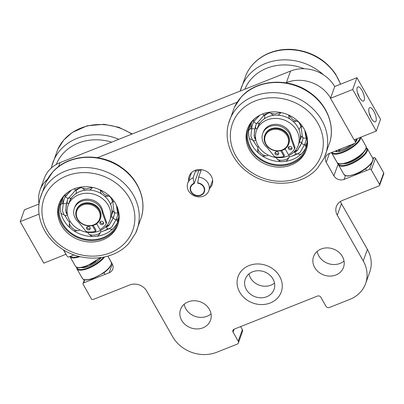 <?xml version="1.0" encoding="UTF-8"?>
<svg xmlns="http://www.w3.org/2000/svg" width="404" height="404" viewBox="0 0 404 404"><rect width="100%" height="100%" fill="white"/><g stroke="black" fill="none" stroke-linecap="round" stroke-linejoin="round"><path stroke-width="0.61" d="M238.395 342.925L242.546 331.361A2.545 2.217 -160.2 0 0 242.37 329.619L238.214 341.183A2.545 2.217 19.8 0 1 238.395 342.925A2.545 2.217 19.8 0 1 237.178 344.142L216.781 352.248A33.108 28.815 -160.2 0 1 172.624 336.684L146.652 290.971A12.736 11.085 19.8 0 0 129.669 284.982L93.092 299.516A1.273 1.106 -160.2 0 1 91.395 298.915L83.133 284.371A1.273 1.106 -160.2 0 1 83.042 283.502L84.385 279.765M238.214 341.183L233.078 332.144A2.545 2.217 19.8 0 1 232.896 330.401A2.545 2.217 19.8 0 1 234.113 329.184L317.458 296.066A2.545 2.217 19.8 0 1 320.857 297.268L325.993 306.303A2.545 2.217 19.8 0 0 329.386 307.5L349.778 299.399A33.108 28.815 -160.2 0 0 365.595 283.578A33.108 28.815 -160.2 0 0 363.252 260.934L367.408 249.369A33.108 28.815 19.8 0 1 369.751 272.013L365.595 283.578M340.471 201.45A12.736 11.085 -160.2 0 0 341.436 203.656L337.279 215.221L363.252 260.934M337.279 215.221A12.736 11.085 19.8 0 1 336.381 206.515A12.736 11.085 19.8 0 1 342.461 200.429L379.038 185.896A1.273 1.106 -160.2 0 0 379.553 184.416L383.709 172.851A1.273 1.106 19.8 0 1 383.8 173.72L379.644 185.29M372.715 158.116L373.75 157.706A1.273 1.106 19.8 0 1 375.447 158.302L371.291 169.872L379.553 184.416M371.291 169.872A1.273 1.106 -160.2 0 0 369.594 169.271L372.17 162.095M345.44 175.674L344.102 179.401L369.594 169.271M344.102 179.401A7.641 6.651 19.8 0 1 333.911 175.811L326.24 162.302A7.641 6.651 19.8 0 1 325.7 157.08A7.641 6.651 19.8 0 1 329.346 153.429L354.838 143.299A1.273 1.106 -160.2 0 0 355.358 141.819L356.379 138.966M354.222 139.824L355.358 141.819M286.406 82.623L290.562 71.053A33.108 28.815 19.8 0 1 334.724 86.618L330.568 98.182A33.108 28.815 -160.2 0 0 286.406 82.623L285.881 82.83M237.254 102.151L97.47 157.696M47.44 179.326A33.108 28.815 -160.2 0 0 40.067 190.042A33.108 28.815 -160.2 0 0 39.072 203.757M63.544 249.889L67.195 256.318A1.273 1.106 -160.2 0 0 68.897 256.919L74.053 254.868M84.744 279.846L83.653 282.891L109.141 272.766A7.641 6.651 19.8 0 0 112.792 269.114A7.641 6.651 19.8 0 0 112.251 263.888L107.848 256.136M83.653 282.891A1.273 1.106 -160.2 0 0 83.042 283.502M188.668 180.583A12.226 10.64 19.8 0 1 197.107 169.776A12.226 10.64 19.8 0 1 211.292 176.139A12.226 10.64 19.8 0 1 209.762 188.158M279.624 276.336A22.922 19.953 -160.2 0 0 257.57 263.953A22.922 19.953 -160.2 0 0 238.102 276.513A22.922 19.953 -160.2 0 0 239.724 292.193A22.922 19.953 -160.2 0 0 261.777 304.576A22.922 19.953 -160.2 0 0 281.245 292.011A22.922 19.953 -160.2 0 0 279.624 276.336A22.922 19.953 19.8 0 1 281.245 292.011A22.922 19.953 19.8 0 1 261.777 304.576A22.922 19.953 19.8 0 1 239.724 292.193A22.922 19.953 19.8 0 1 238.102 276.513A22.922 19.953 19.8 0 1 257.57 263.953A22.922 19.953 19.8 0 1 279.624 276.336M209.388 309.338A15.918 13.852 19.8 0 1 210.514 320.226A15.918 13.852 19.8 0 1 196.995 328.947A15.918 13.852 19.8 0 1 181.684 320.347A15.918 13.852 19.8 0 1 180.558 309.459A15.918 13.852 19.8 0 1 194.077 300.738A15.918 13.852 19.8 0 1 209.388 309.338M342.385 256.489A15.918 13.852 19.8 0 1 343.511 267.377A15.918 13.852 19.8 0 1 329.992 276.104A15.918 13.852 19.8 0 1 314.681 267.504A15.918 13.852 19.8 0 1 313.555 256.616A15.918 13.852 19.8 0 1 327.073 247.889A15.918 13.852 19.8 0 1 342.385 256.489M240.648 326.589L242.37 329.619M201.061 170.438A10.186 8.868 -160.2 0 0 195.349 171.538M211.04 313.883A15.918 13.852 19.8 0 1 185.84 308.782A15.918 13.852 19.8 0 1 184.189 304.237M344.036 261.034A15.918 13.852 19.8 0 1 318.832 255.934A15.918 13.852 19.8 0 1 317.185 251.389M375.447 158.302L383.709 172.851M40.067 190.042L44.218 178.472A33.108 28.815 19.8 0 1 60.034 162.655L58.615 166.599M290.562 71.053L60.034 162.655M331.447 152.591L338.067 164.241A7.641 6.651 -160.2 0 0 338.501 164.918M341.436 203.656L367.408 249.369M285.148 132.068A12.736 11.085 19.8 0 1 288.719 144.046A12.736 11.085 19.8 0 1 268.322 147.42A12.736 11.085 19.8 0 1 264.751 135.436A12.736 11.085 19.8 0 1 285.148 132.068M288.719 144.046L288.911 143.516A12.736 11.085 -160.2 0 0 285.34 131.537A12.736 11.085 -160.2 0 0 264.943 134.906L264.751 135.436M268.64 147.329A12.1 10.529 -160.2 0 0 285.487 147.894A12.1 10.529 -160.2 0 0 284.623 132.744A12.1 10.529 -160.2 0 0 267.776 132.179A12.1 10.529 -160.2 0 0 268.64 147.329M306.434 149.313A31.199 27.154 19.8 0 1 301.955 156.515A31.199 27.154 19.8 0 1 263.721 161.635A31.199 27.154 19.8 0 1 247.738 128.225M301.424 157.989A31.199 27.154 19.8 0 1 262.792 162.903A31.199 27.154 19.8 0 1 247.46 128.957A31.199 27.154 19.8 0 1 252.217 121.023A31.199 27.154 19.8 0 1 290.85 116.11A31.199 27.154 19.8 0 1 306.181 150.056A31.199 27.154 19.8 0 1 301.424 157.989M301.369 136.441A22.159 19.286 19.8 0 1 300.854 138.148A22.159 19.286 19.8 0 1 299.975 140.163M256.5 130.542L257.666 127.295A22.159 19.286 19.8 0 1 260.747 121.998L261.353 121.326A22.159 19.286 19.8 0 1 274.937 115.206L275.937 115.16A22.159 19.286 19.8 0 1 291.228 119.887L292.031 120.493A22.159 19.286 19.8 0 1 300.071 133.295L300.212 134.194A22.159 19.286 19.8 0 1 299.369 142.279L298.202 145.521A22.159 19.286 19.8 0 1 294.824 151.162A22.159 19.286 19.8 0 1 267.387 154.646A22.159 19.286 19.8 0 1 256.5 130.542A22.159 19.286 19.8 0 1 259.878 124.902A22.159 19.286 19.8 0 1 287.315 121.417A22.159 19.286 19.8 0 1 298.202 145.521M258.54 125.275A22.159 19.286 19.8 0 1 259.131 123.215M264.448 115.685A22.159 19.286 19.8 0 1 269.695 112.59A24.563 21.382 19.8 0 0 263.857 115.236C261.635 118.256 255.303 125.306 256.676 123.235M299.445 123.281A22.159 19.286 19.8 0 1 300.975 126.836M306.883 144.475A30.31 26.376 19.8 0 1 305.702 146.349M307.121 142.728A30.31 26.376 19.8 0 1 305.192 145.223M251.5 128.285A30.31 26.376 19.8 0 1 251.399 122.71M296.773 154.131A30.31 26.376 19.8 0 1 291.774 156.176M254.677 142.849A30.31 26.376 19.8 0 1 253.333 140.617M250.127 129.017A30.31 26.376 19.8 0 1 250.47 124.21M306.399 146.632A30.31 26.376 19.8 0 1 302.768 152.343L302.061 153.131A30.31 26.376 19.8 0 1 283.315 161.57L282.149 161.625A30.31 26.376 19.8 0 1 261.05 155.106L260.11 154.399A30.31 26.376 19.8 0 1 249.021 136.739L248.854 135.683A30.31 26.376 19.8 0 1 249.475 126.184M306.702 135.335A30.31 26.376 19.8 0 1 305.873 148.278A30.31 26.376 19.8 0 1 301.253 155.989A30.31 26.376 19.8 0 1 263.726 160.757A30.31 26.376 19.8 0 1 248.829 127.785A30.31 26.376 19.8 0 1 253.449 120.074A30.31 26.376 19.8 0 1 256.424 117.271M255.939 140.218A6.671 6.671 0 0 1 252.879 140.577L250.839 136.123L251.647 128.886A27.901 24.285 19.8 0 1 252.778 123.907L253.222 122.67A27.901 24.285 19.8 0 1 253.889 121.033M304.803 130.28L305.621 135.694L306.227 138.017L306.429 137.789A27.901 24.285 19.8 0 1 305.293 142.774A27.901 24.285 19.8 0 1 304.273 145.152L300.187 152.242L296.864 154.177A6.671 6.671 0 0 1 294.309 151.828L294.269 151.752M296.329 153.868A27.901 24.285 19.8 0 1 289.128 157.05C287.098 160.989 276.543 161.499 276.493 157.656M276.462 157.651A27.901 24.285 19.8 0 1 268.084 155.06L267.933 155.186A6.671 6.671 0 0 0 268.125 155.025M268.074 155.055C265.595 158.116 257.065 151.707 257.868 147.389A27.901 24.285 19.8 0 1 253.566 140.622M252.778 123.907A27.901 24.285 19.8 0 1 253.803 121.523L259.787 115.226M306.793 137.239A27.901 24.285 19.8 0 1 305.737 141.536L305.293 142.774M259.393 115.428L254.066 121.235A6.065 6.065 0 0 1 253.323 120.215M307.02 137.158A6.065 6.065 0 0 1 306.318 137.375L305.035 130.775M280.987 112.554L274.7 113.978L269.953 113.034A6.671 6.671 0 0 1 269.498 112.181M298.046 121.256A6.671 6.671 0 0 1 297.561 121.503L292.94 119.685L288.557 114.983M297.96 121.301A24.563 21.382 19.8 0 1 301.429 126.851A6.535 5.686 19.8 0 1 302.571 126.477M303.116 137.587C302.778 139.981 301.288 130.517 301.429 126.851M303.076 137.91A24.563 21.382 19.8 0 1 302.157 141.642A24.563 21.382 19.8 0 1 301.399 143.445A6.535 5.686 19.8 0 1 304.273 145.152M294.218 151.439C294.41 152.581 295.521 152.192 297.556 150.268L301.399 143.445M299.389 142.223A6.065 6.065 0 0 1 301.606 142.43L300.687 145.031L297.662 149.975L294.769 151.419A6.065 6.065 0 0 1 294.698 151.298M302.369 141.021A24.563 21.382 19.8 0 1 301.844 142.208L301.879 141.88L301.374 142.37M255.939 128.336L255.656 127.593L255.399 127.851A24.563 21.382 19.8 0 1 256.151 124.417M251.647 128.886A6.535 5.686 19.8 0 1 254.954 129.088L254.081 135.668L255.909 140.077M254.954 129.088A24.563 21.382 19.8 0 1 255.919 125.033A24.563 21.382 19.8 0 1 256.535 123.528M255.788 139.476C255.141 139.269 254.646 138.299 254.308 136.577C254.283 131.674 254.702 128.881 255.57 128.199A6.065 6.065 0 0 1 257.07 128.947M288.911 155.545A6.535 5.686 19.8 0 1 289.128 157.05M257.868 147.389A6.535 5.686 19.8 0 1 258.565 146.531M262.726 113.908A6.535 5.686 19.8 0 1 263.857 115.236M96.738 206.934A12.736 11.085 19.8 0 1 100.308 218.912A12.736 11.085 19.8 0 1 79.911 222.286A12.736 11.085 19.8 0 1 76.341 210.302A12.736 11.085 19.8 0 1 96.738 206.934M100.308 218.912L100.5 218.382A12.736 11.085 -160.2 0 0 96.93 206.399A12.736 11.085 -160.2 0 0 76.533 209.772L76.341 210.302M80.229 222.195A12.1 10.529 -160.2 0 0 97.076 222.761A12.1 10.529 -160.2 0 0 96.213 207.611A12.1 10.529 -160.2 0 0 79.366 207.045A12.1 10.529 -160.2 0 0 80.229 222.195M118.024 224.18A31.199 27.154 19.8 0 1 113.544 231.381A31.199 27.154 19.8 0 1 75.311 236.502A31.199 27.154 19.8 0 1 59.327 203.091M113.014 232.856A31.199 27.154 19.8 0 1 74.381 237.769A31.199 27.154 19.8 0 1 59.05 203.823A31.199 27.154 19.8 0 1 63.807 195.889A31.199 27.154 19.8 0 1 102.439 190.976A31.199 27.154 19.8 0 1 117.771 224.922A31.199 27.154 19.8 0 1 113.014 232.856M112.953 211.307A22.159 19.286 19.8 0 1 112.443 213.014A22.159 19.286 19.8 0 1 111.565 215.029M68.089 205.404L69.251 202.162A22.159 19.286 19.8 0 1 72.336 196.864L72.937 196.192A22.159 19.286 19.8 0 1 86.527 190.072L87.527 190.026A22.159 19.286 19.8 0 1 102.818 194.753L103.621 195.354A22.159 19.286 19.8 0 1 111.661 208.156L111.802 209.06A22.159 19.286 19.8 0 1 110.959 217.145L109.792 220.387A22.159 19.286 19.8 0 1 106.414 226.023A22.159 19.286 19.8 0 1 78.977 229.512A22.159 19.286 19.8 0 1 68.089 205.404A22.159 19.286 19.8 0 1 71.468 199.768A22.159 19.286 19.8 0 1 98.904 196.283A22.159 19.286 19.8 0 1 109.792 220.387M70.129 200.142A22.159 19.286 19.8 0 1 70.72 198.081M76.038 190.552A22.159 19.286 19.8 0 1 81.285 187.456A24.563 21.382 19.8 0 0 75.447 190.102C73.225 193.122 66.892 200.172 68.261 198.101M111.034 198.147A22.159 19.286 19.8 0 1 112.565 201.702M118.473 219.342A30.31 26.376 19.8 0 1 117.291 221.215M118.71 217.594A30.31 26.376 19.8 0 1 116.781 220.089M63.09 203.146A30.31 26.376 19.8 0 1 62.984 197.576M108.358 228.992A30.31 26.376 19.8 0 1 103.363 231.043M66.266 217.716A30.31 26.376 19.8 0 1 64.923 215.483M61.716 203.884A30.31 26.376 19.8 0 1 62.059 199.076M117.983 221.498A30.31 26.376 19.8 0 1 114.357 227.21L113.65 227.997A30.31 26.376 19.8 0 1 94.9 236.436L93.738 236.492A30.31 26.376 19.8 0 1 72.639 229.972L71.7 229.265A30.31 26.376 19.8 0 1 60.61 211.605L60.443 210.55A30.31 26.376 19.8 0 1 61.06 201.051M118.291 210.201A30.31 26.376 19.8 0 1 117.463 223.144A30.31 26.376 19.8 0 1 112.842 230.856A30.31 26.376 19.8 0 1 75.311 235.623A30.31 26.376 19.8 0 1 60.418 202.651A30.31 26.376 19.8 0 1 65.039 194.94A30.31 26.376 19.8 0 1 68.013 192.137M67.529 215.085A6.671 6.671 0 0 1 64.463 215.443L62.428 210.989L63.231 203.752A27.901 24.285 19.8 0 1 64.367 198.773L64.812 197.536A27.901 24.285 19.8 0 1 65.478 195.9M116.387 205.146L117.21 210.56L117.817 212.883L118.018 212.656A27.901 24.285 19.8 0 1 116.882 217.635A27.901 24.285 19.8 0 1 115.857 220.018L111.777 227.109L108.454 229.043A6.671 6.671 0 0 1 105.898 226.694L105.858 226.619M107.913 228.73A27.901 24.285 19.8 0 1 100.717 231.916C98.687 235.855 88.133 236.365 88.082 232.522M88.052 232.517A27.901 24.285 19.8 0 1 79.674 229.927L79.522 230.053A6.671 6.671 0 0 0 79.709 229.891M79.664 229.921C77.179 232.977 68.655 226.573 69.458 222.251A27.901 24.285 19.8 0 1 65.155 215.489M64.367 198.773A27.901 24.285 19.8 0 1 65.392 196.389L65.362 196.677A6.671 6.671 0 0 0 68.225 198.43M71.372 190.092L65.362 196.677M118.382 212.105A27.901 24.285 19.8 0 1 117.327 216.403L116.882 217.635M70.983 190.294L65.655 196.097A6.065 6.065 0 0 1 64.913 195.082M118.604 212.024A6.065 6.065 0 0 1 117.907 212.241L116.625 205.636M92.577 187.416L86.289 188.845L81.542 187.9A6.671 6.671 0 0 1 81.088 187.042M109.635 196.122A6.671 6.671 0 0 1 109.151 196.369L104.53 194.551L100.147 189.85M109.55 196.167A24.563 21.382 19.8 0 1 113.019 201.717A6.535 5.686 19.8 0 1 114.16 201.344M114.706 212.453C114.362 214.847 112.878 205.378 113.019 201.717M114.665 212.777A24.563 21.382 19.8 0 1 113.746 216.509A24.563 21.382 19.8 0 1 112.989 218.311A6.535 5.686 19.8 0 1 115.857 220.018M105.808 226.306C105.994 227.447 107.111 227.058 109.146 225.134L112.989 218.311M110.979 217.089A6.065 6.065 0 0 1 113.196 217.296L112.277 219.892L109.247 224.841L106.358 226.285A6.065 6.065 0 0 1 106.287 226.164M113.953 215.887A24.563 21.382 19.8 0 1 113.433 217.074L113.468 216.746L112.963 217.236M67.524 203.202L67.246 202.46L66.988 202.717A24.563 21.382 19.8 0 1 67.741 199.283M63.231 203.752A6.535 5.686 19.8 0 1 66.544 203.954L65.67 210.534L67.498 214.943M66.544 203.954A24.563 21.382 19.8 0 1 67.508 199.899A24.563 21.382 19.8 0 1 68.124 198.394M67.377 214.342C66.731 214.135 66.236 213.166 65.897 211.444C65.872 206.54 66.291 203.747 67.16 203.066A6.065 6.065 0 0 1 68.66 203.813M100.495 230.411A6.535 5.686 19.8 0 1 100.717 231.916M69.458 222.251A6.535 5.686 19.8 0 1 70.155 221.397M74.316 188.774A6.535 5.686 19.8 0 1 75.447 190.102M291.779 147.42A1.909 1.661 -160.2 0 0 288.456 148.743A1.909 1.661 -160.2 0 0 291.779 147.42M288.663 146.894A1.909 1.661 -160.2 0 0 291.991 148.086M278.477 152.707A1.909 1.661 -160.2 0 0 275.154 154.025A1.909 1.661 -160.2 0 0 278.477 152.707M275.366 152.177A1.909 1.661 -160.2 0 0 278.694 153.374M285.088 148.798L288.456 154.717A20.245 17.625 -160.2 0 0 294.536 149.031A0.51 0.444 -160.2 0 0 294.572 148.682L290.89 138.269A1.273 1.106 19.8 0 1 290.84 138.052A14.645 12.746 -160.2 0 0 277.821 125.695A14.645 12.746 -160.2 0 0 262.721 133.512A14.645 12.746 -160.2 0 0 267.064 147.495A1.273 1.106 19.8 0 1 267.231 147.667L274.558 156.636A0.51 0.444 -160.2 0 0 274.902 156.833A20.245 17.625 -160.2 0 0 284.022 156.479L280.745 150.712M290.84 138.052L291.264 136.87A14.645 12.746 -160.2 0 0 278.245 124.518A14.645 12.746 -160.2 0 0 263.145 132.33L262.721 133.512M294.572 148.682L294.996 147.5L291.314 137.087L290.89 138.269M294.996 147.5A0.51 0.444 19.8 0 1 294.96 147.849L294.592 148.874M284.022 156.479L284.446 155.303L281.694 150.465M103.368 222.286A1.909 1.661 -160.2 0 0 100.04 223.609A1.909 1.661 -160.2 0 0 103.368 222.286M100.253 221.761A1.909 1.661 -160.2 0 0 103.581 222.952M90.067 227.568A1.909 1.661 -160.2 0 0 86.744 228.891A1.909 1.661 -160.2 0 0 90.067 227.568M86.951 227.043A1.909 1.661 -160.2 0 0 90.284 228.24M96.677 223.665L100.04 229.583A20.245 17.625 -160.2 0 0 106.126 223.897A0.51 0.444 -160.2 0 0 106.161 223.548L102.48 213.13A1.273 1.106 19.8 0 1 102.424 212.913A14.645 12.746 -160.2 0 0 89.41 200.561A14.645 12.746 -160.2 0 0 74.311 208.378A14.645 12.746 -160.2 0 0 78.654 222.362A1.273 1.106 19.8 0 1 78.82 222.533L86.148 231.497A0.51 0.444 -160.2 0 0 86.491 231.699A20.245 17.625 -160.2 0 0 95.607 231.346L92.334 225.578M102.424 212.913L102.848 211.736A14.645 12.746 -160.2 0 0 89.834 199.379A14.645 12.746 -160.2 0 0 74.735 207.196L74.311 208.378M106.161 223.548L106.585 222.367L102.904 211.954L102.48 213.13M106.585 222.367A0.51 0.444 19.8 0 1 106.55 222.715L106.181 223.74M95.607 231.346L96.031 230.164L93.284 225.326M376.058 120.993A7.641 2.676 -111.7 0 1 375.336 121.862A7.641 2.676 -111.7 0 1 370.604 117.069A7.641 2.676 -111.7 0 1 368.978 108.53A7.641 2.676 -111.7 0 1 369.695 107.661A7.641 2.676 -111.7 0 1 374.432 112.453A7.641 2.676 -111.7 0 1 376.058 120.993M364.256 100.217A7.641 2.676 68.3 0 0 362.63 91.678A7.641 2.676 68.3 0 0 357.894 86.88A7.641 2.676 68.3 0 0 357.171 87.749A7.641 2.676 68.3 0 0 358.797 96.288A7.641 2.676 68.3 0 0 363.534 101.081A7.641 2.676 68.3 0 0 364.256 100.217M330.522 98.303L354.131 139.86L376.301 131.053L380.538 119.251L356.929 77.689L334.764 86.496L330.522 98.303L352.692 89.496L376.301 131.053M356.929 77.689L352.692 89.496M66.019 254.242L43.809 263.166L20.2 221.609L24.442 209.807L39.042 204.005M65.973 254.358L63.377 249.788M20.2 221.609L39.072 214.11M201.344 169.65L198.657 177.124L197.682 182.845A7.388 6.429 19.8 0 1 204.187 192.314A7.388 6.429 19.8 0 1 192.562 193.799A7.388 6.429 19.8 0 1 194.006 183.315L194.183 183.623L198.914 170.463M198.657 177.124A11.206 9.752 19.8 0 1 208.823 190.769A11.206 9.752 19.8 0 1 194.981 196.157A11.206 9.752 19.8 0 1 187.734 183.189A11.206 9.752 19.8 0 1 193.087 177.836L194.006 183.315M195.869 170.084L193.087 177.836M197.682 182.845L197.667 183.179A7.004 6.095 19.8 0 1 204.02 191.708A7.004 6.095 19.8 0 1 195.369 195.076A7.004 6.095 19.8 0 1 190.839 186.971A7.004 6.095 19.8 0 1 194.183 183.623M274.503 283.063A15.281 13.302 19.8 0 1 250.531 277.982A15.281 13.302 19.8 0 1 248.995 273.897M246.374 289.547A15.281 13.302 19.8 0 1 245.294 279.098A15.281 13.302 19.8 0 1 258.272 270.72A15.281 13.302 19.8 0 1 272.973 278.977A15.281 13.302 19.8 0 1 274.053 289.431A15.281 13.302 19.8 0 1 261.075 297.804A15.281 13.302 19.8 0 1 246.374 289.547M81.426 267.529A12.862 4.449 -29.6 0 0 97.829 261.004A12.862 4.449 -29.6 0 0 101.237 257.59M100.874 258.05L100.576 257.686M83.886 266.994L84.093 267.544M100.46 257.702L100.828 258.111M84.148 267.534L83.971 266.968M343.713 163.701A12.862 4.449 -29.6 0 0 350.571 162.211A12.862 4.449 -29.6 0 0 363.575 152.419M345.551 163.272L345.683 163.605M362.459 154.091L362.236 153.803M345.743 163.6L345.627 163.251M362.176 153.863L362.418 154.141M95.44 278.21L95.162 277.725M356.727 139.905L357.181 139.981M356.894 139.905A3.414 3.414 0 0 0 356.449 139.895A12.862 4.449 150.4 0 1 356.581 139.89A12.862 4.449 150.4 0 1 356.586 139.89M336.456 151.444A12.862 4.449 150.4 0 1 336.532 151.278A12.862 4.449 150.4 0 1 336.886 150.631M354.217 143.546A12.862 4.449 150.4 0 1 343.647 150.192A12.862 4.449 150.4 0 1 335.118 151.136M357.181 138.648A12.862 4.449 150.4 0 1 355.732 141.89M336.961 151.657L336.961 150.404M356.348 140.183L356.671 140.476M338.507 150.086L338.845 151.556M338.724 150.121L338.906 151.545M75.583 255.389A12.862 4.449 150.4 0 1 73.7 255.01M337.996 149.99A10.186 3.525 -29.6 0 0 351.344 144.688M89.456 264.903A10.186 3.525 -29.6 0 0 95.93 261.226M234.143 329.174L233.078 332.144M109.141 272.766L112.297 263.974M373.008 159.772L373.75 157.706M333.911 175.811L338.067 164.241M329.442 153.389L326.24 162.302M330.048 141.617A50.955 44.349 -160.2 0 0 302.273 88.527A50.955 44.349 -160.2 0 0 240.905 97.44A50.955 44.349 -160.2 0 0 234.421 107.262L241.047 97.223C256.606 79.007 289.264 77.114 310.252 92.849C326.538 104.237 334.835 124.356 330.048 141.617L324.099 158.176L317.473 168.216C301.909 186.431 269.256 188.33 248.268 172.594C231.982 161.201 223.68 141.082 228.472 123.821A50.955 44.349 19.8 0 1 237.249 107.626A50.955 44.349 19.8 0 1 302.03 100.551A50.955 44.349 19.8 0 1 324.099 158.176M239.648 111.58A47.137 41.026 -160.2 0 0 248.92 170.569A47.137 41.026 -160.2 0 0 313.994 167.433A47.137 41.026 -160.2 0 0 304.727 108.444A47.137 41.026 -160.2 0 0 239.648 111.58M285.249 149.076A14.261 12.413 19.8 0 1 282.775 150.076M340.486 84.224A50.955 44.349 -160.2 0 0 335.643 74.599A50.955 44.349 -160.2 0 0 288.532 49.662A50.955 44.349 -160.2 0 0 246.208 74.452C249.409 67.609 254.237 61.989 260.691 57.58C269.988 51.434 280.593 48.717 292.516 49.429C310.994 51.192 325.361 59.413 335.608 74.104L340.623 84.173M240.249 91.046L240.259 91.011A50.955 44.349 19.8 0 1 274.543 60.822A50.955 44.349 19.8 0 1 323.513 74.851M304.232 68.746A47.137 41.026 -160.2 0 0 244.839 89.223M131.825 134.128A50.955 44.349 -160.2 0 0 57.797 149.318L63.817 139.971L72.281 132.446L87.208 125.796L104.101 124.296L118.811 127.275L132.265 133.956M51.358 167.973L51.848 165.877A50.955 44.349 19.8 0 1 118.801 139.304M111.65 142.142A47.137 41.026 -160.2 0 0 56.282 164.448M141.637 216.483A50.955 44.349 -160.2 0 0 113.862 163.393A50.955 44.349 -160.2 0 0 52.495 172.306A50.955 44.349 -160.2 0 0 46.005 182.128L52.636 172.089C68.195 153.874 100.854 151.98 121.841 167.716C138.123 179.103 146.425 199.222 141.637 216.483L135.688 233.042L129.063 243.082C113.499 261.297 80.845 263.196 59.858 247.46C43.571 236.067 35.269 215.948 40.062 198.687A50.955 44.349 19.8 0 1 48.839 182.487A50.955 44.349 19.8 0 1 113.62 175.417A50.955 44.349 19.8 0 1 135.688 233.042M51.237 186.446A47.137 41.026 -160.2 0 0 60.504 245.435A47.137 41.026 -160.2 0 0 125.583 242.299A47.137 41.026 -160.2 0 0 116.312 183.31A47.137 41.026 -160.2 0 0 51.237 186.446M96.834 223.942A14.261 12.413 19.8 0 1 94.364 224.942M359.207 97.096A6.747 2.368 68.3 0 0 357.479 92.753M371.008 117.877A6.747 2.368 68.3 0 0 369.286 113.529M105.434 271.2A16.554 5.722 -29.6 0 0 111.135 262.009C112.201 264.948 109.58 268.685 103.278 273.22L92.102 278.876C82.643 281.209 83.583 279.169 82.345 278.366A16.554 5.722 -29.6 0 0 105.434 271.2M82.345 278.366L76.917 268.806A16.554 5.722 -29.6 0 0 100.005 261.646A16.554 5.722 -29.6 0 0 104.596 256.964M76.871 267.322A16.044 5.55 -29.6 0 0 84.931 268.817A16.044 5.55 -29.6 0 0 99.5 261.196A16.044 5.55 -29.6 0 0 103.57 257.181M343.905 174.432A16.554 5.722 -29.6 0 0 355.646 173.887A16.554 5.722 -29.6 0 0 372.695 158.08C375.17 161.645 365.62 170.342 355.919 174.124L347.94 176.043L346.183 175.886L343.905 174.432L338.476 164.872A16.554 5.722 -29.6 0 0 350.218 164.327A16.554 5.722 -29.6 0 0 367.261 148.521L366.175 147.49M338.451 163.559A16.044 5.55 -29.6 0 0 350.061 163.676A16.044 5.55 -29.6 0 0 366.145 147.829M360.671 137.259A16.554 5.722 150.4 0 1 343.269 152.318A16.554 5.722 150.4 0 1 331.628 152.823L337.057 162.383A16.554 5.722 150.4 0 0 348.697 161.878A16.554 5.722 150.4 0 0 365.847 146.026C368.337 149.606 358.696 158.353 348.97 162.115C339.961 165.403 337.552 163.58 337.057 162.383M359.999 137.527A16.044 5.55 150.4 0 1 343.117 151.667A16.044 5.55 150.4 0 1 331.987 152.379M79.997 256.631A16.554 5.722 150.4 0 1 69.953 256.545L75.381 266.105A16.554 5.722 150.4 0 0 87.017 265.6A16.554 5.722 150.4 0 0 99.838 257.782M78.775 256.323A16.044 5.55 150.4 0 1 70.473 256.293M355.444 142.693L356.853 138.779M228.472 123.821L234.421 107.262M300.854 138.148L301.45 136.496M302.864 137.85A6.671 6.671 0 0 0 306.227 138.017M276.422 157.499A6.671 6.671 0 0 0 276.563 158.004M253.773 121.811A6.671 6.671 0 0 0 256.641 123.563M298.016 154.01A6.065 6.065 0 0 0 300.95 154.242M305.969 147.541A6.065 6.065 0 0 0 304.626 144.41M278.068 159.59A6.065 6.065 0 0 0 280.861 161.64M285.679 161.327A6.065 6.065 0 0 0 288.764 157.494M257.924 148.263A6.065 6.065 0 0 0 258.484 153.045M262.125 155.853A6.065 6.065 0 0 0 265.736 155.727M251.727 128.204A6.065 6.065 0 0 0 248.718 130.431M249.329 138.203A6.065 6.065 0 0 0 251.864 139.749M301.308 126.578A6.065 6.065 0 0 0 299.056 129.75M300.339 135.517A6.065 6.065 0 0 0 302.581 137.102M257.146 123.074A6.065 6.065 0 0 0 259.878 123.099M264.438 118.71A6.065 6.065 0 0 0 264.231 115.004M271.326 113.797A6.065 6.065 0 0 0 273.846 115.307M277.76 115.18A6.065 6.065 0 0 0 280.78 112.676M288.724 115.347A6.065 6.065 0 0 0 289.86 118.973M292.885 121.195A6.065 6.065 0 0 0 295.89 121.397M240.259 91.011L246.208 74.452M51.848 165.877L57.797 149.318M40.062 198.687L46.005 182.128M112.443 213.014L113.034 211.363M114.448 212.716A6.671 6.671 0 0 0 117.817 212.883M88.011 232.366A6.671 6.671 0 0 0 88.153 232.871M109.605 228.876A6.065 6.065 0 0 0 112.534 229.108M117.554 222.407A6.065 6.065 0 0 0 116.216 219.276M89.658 234.456A6.065 6.065 0 0 0 92.445 236.507M97.268 236.194A6.065 6.065 0 0 0 100.354 232.361M69.513 223.129A6.065 6.065 0 0 0 70.074 227.912M73.715 230.719A6.065 6.065 0 0 0 77.326 230.593M63.317 203.071A6.065 6.065 0 0 0 60.302 205.298M60.918 213.07A6.065 6.065 0 0 0 63.453 214.615M112.898 201.444A6.065 6.065 0 0 0 110.645 204.616M111.928 210.383A6.065 6.065 0 0 0 114.17 211.969M68.736 197.94A6.065 6.065 0 0 0 71.468 197.965M76.028 193.577A6.065 6.065 0 0 0 75.821 189.87M82.911 188.663A6.065 6.065 0 0 0 85.436 190.173M89.345 190.047A6.065 6.065 0 0 0 92.37 187.542M100.313 190.213A6.065 6.065 0 0 0 101.449 193.834M104.474 196.056A6.065 6.065 0 0 0 107.479 196.263M294.577 148.955L295.001 147.773M106.161 223.821L106.585 222.639M208.823 190.769L212.635 180.154M187.734 183.189L191.547 172.579M359.242 97.162L357.459 92.678M371.044 117.943L369.266 113.458M100.136 258.893L99.773 258.252M85.3 267.322L84.936 266.68M111.135 262.009L107.802 256.151M76.593 267.201L76.917 268.806M361.696 154.959L361.449 154.53M346.859 163.388L346.612 162.958M372.695 158.08L367.261 148.521M338.143 163.413L338.476 164.872M366.554 170.478L365.58 168.761M357 174.276L356.722 173.791M104.995 274.412L104.02 272.69M339.32 150.116L340.011 151.338M331.502 152.571L331.628 152.823M360.833 137.198L365.847 146.026M336.855 150.879A3.414 3.414 0 0 0 336.375 151.591M100.359 257.712L87.294 265.837C78.28 269.125 75.871 267.302 75.381 266.105"/></g></svg>
